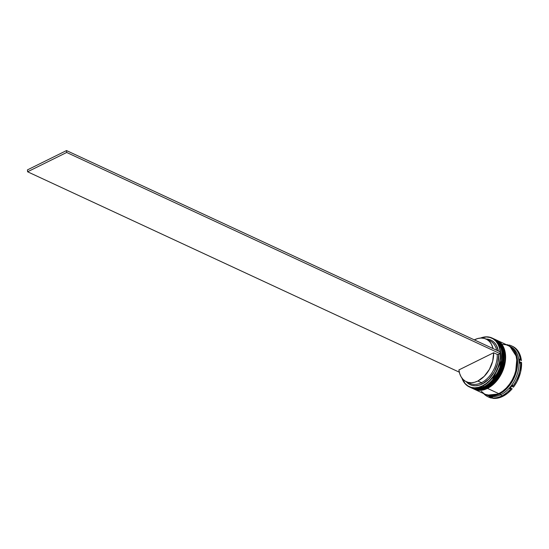 <?xml version="1.0" encoding="UTF-8"?>
<svg xmlns="http://www.w3.org/2000/svg" width="549" height="549" viewBox="0 0 549 549"><rect width="100%" height="100%" fill="white"/><g stroke="black" fill="none" stroke-linecap="round" stroke-linejoin="round"><path stroke-width="0.82" d="M485.268 387.004A0.645 0.364 -116.3 0 1 484.891 387.196L471.632 387.999L484.746 387.127A0.645 0.364 -116.3 0 1 484.293 386.517A0.645 0.364 63.7 0 0 484.746 387.127A26.963 18.186 114.9 0 1 471.488 387.93L471.056 387.718M486.119 386.393L485.282 386.832A0.645 0.364 -116.3 0 1 485.282 386.86M485.131 387.21C503.076 379.517 509.959 344.985 494.34 339.083L502.15 349.205L501.216 366.78L493.228 380.718L484.891 387.196A0.645 0.364 63.7 0 0 485.138 387.21C480.265 389.564 475.77 389.824 471.632 387.999L471.564 387.965A26.963 18.186 -65.1 0 0 471.632 387.999A26.963 18.186 -65.1 0 0 484.891 387.196L484.891 387.196A26.963 18.186 -65.1 0 0 502.369 362.367A26.963 18.186 -65.1 0 0 494.34 339.083A26.963 18.186 -65.1 0 0 494.272 339.049M495.774 377.595L500.626 368.571L502.658 360.672L500.626 368.571L495.774 377.595M494.196 339.014L493.757 338.822A26.963 18.186 114.9 0 1 494.196 339.014A26.963 18.186 114.9 0 1 502.225 362.299A26.963 18.186 114.9 0 1 484.746 387.127L493.084 380.649L501.072 366.711L502.006 349.137L494.34 339.083M501.642 360.247L499.617 368.098L497.476 372.798L492.522 379.901M502.465 351.182L497.943 342.26M501.642 360.226L492.501 379.929A26.318 17.746 -65.1 0 0 492.59 379.826A26.318 17.746 -65.1 0 0 501.628 360.364A26.318 17.746 -65.1 0 0 501.642 360.226A26.318 17.746 114.9 0 1 492.501 379.929M487.437 388.013A0.645 0.364 -116.3 0 1 487.059 388.205L473.657 388.939L486.915 388.136A0.645 0.364 -116.3 0 1 486.462 387.525A0.645 0.364 63.7 0 0 486.915 388.136A26.963 18.186 114.9 0 1 473.657 388.939L473.224 388.726M488.287 387.402L487.443 387.834A0.645 0.364 -116.3 0 1 487.45 387.862M487.299 388.218C505.245 380.519 512.128 345.994 496.509 340.085L504.318 350.214L503.385 367.789L495.39 381.72L487.059 388.205A0.645 0.364 63.7 0 0 487.299 388.212C482.434 390.565 477.932 390.833 473.801 389.001L473.732 388.973A26.963 18.186 -65.1 0 0 473.801 389.001A26.963 18.186 -65.1 0 0 487.059 388.205L487.059 388.205A26.963 18.186 -65.1 0 0 504.538 363.376A26.963 18.186 -65.1 0 0 496.509 340.085A26.963 18.186 -65.1 0 0 496.433 340.057M497.943 378.597L500.661 374.274L502.795 369.573L504.826 361.681L502.795 369.573L500.661 374.274L497.943 378.597M495.925 339.831A26.963 18.186 114.9 0 1 496.365 340.023A26.963 18.186 114.9 0 1 504.394 363.308A26.963 18.186 114.9 0 1 486.915 388.136L495.246 381.658L503.241 367.72L504.174 350.145L496.509 340.085M494.67 380.937A26.318 17.746 114.9 0 0 503.81 361.235L494.67 380.937A26.318 17.746 -65.1 0 0 494.759 380.834A26.318 17.746 -65.1 0 0 503.79 361.366A26.318 17.746 -65.1 0 0 503.81 361.235L501.786 369.106L499.645 373.8L494.69 380.903M504.634 352.19L500.105 343.269M499.48 393.88L487.443 395.143L491.732 395.843L495.569 395.342L499.48 393.88L499.261 393.379L499.48 393.88L503.316 391.506L506.933 388.328L510.186 384.451L512.958 380.032L515.14 375.241L516.65 370.259L517.419 365.284L517.433 360.494L516.684 356.088L515.195 352.225L513.034 349.061L510.007 346.543L516.993 357.378L515.408 374.521L507.523 387.704L499.48 393.88M469.32 386.921L470.623 387.525A26.963 18.186 -65.1 0 0 483.882 386.729L482.578 386.125A26.963 18.186 114.9 0 1 469.32 386.921A26.963 18.186 114.9 0 1 461.887 378.028A26.963 18.186 -65.1 0 0 482.578 386.125L482.42 385.865A26.75 18.035 114.9 0 1 462.025 378.213L465.14 383.566L467.885 385.906L471.117 387.347L474.707 387.82L478.529 387.326L482.42 385.865L486.242 383.511L489.845 380.34L493.084 376.477L495.85 372.078L498.018 367.308L499.521 362.347L500.29 357.385L500.304 352.623L499.556 348.231L498.073 344.388L495.925 341.231L493.18 338.891L489.948 337.457L486.352 336.976L480.663 338.06M480.67 338.06A26.75 18.035 114.9 0 1 500.372 353.831A26.75 18.035 114.9 0 1 482.42 385.865L482.578 386.125A26.963 18.186 -65.1 0 0 500.667 353.604A26.963 18.186 -65.1 0 0 480.437 338.074A26.963 18.186 114.9 0 1 492.028 338.006A26.963 18.186 114.9 0 1 500.057 361.297A26.963 18.186 114.9 0 1 482.578 386.125L483.882 386.729A26.963 18.186 114.9 0 1 469.978 387.21M471.845 388.095L477.555 389.371L481.398 388.864L485.323 387.395L489.18 385.021L492.81 381.823L496.076 377.938L498.863 373.498L501.052 368.688L502.561 363.685L503.344 358.689L503.351 353.885L502.596 349.459L501.107 345.582L498.938 342.404L494.553 339.179A26.963 18.186 114.9 0 1 494.773 339.282A26.963 18.186 114.9 0 1 502.802 362.573A26.963 18.186 114.9 0 1 485.323 387.395L486.05 387.731L485.323 387.395A26.963 18.186 114.9 0 1 472.065 388.198L472.792 388.534A26.963 18.186 -65.1 0 0 486.05 387.731A26.963 18.186 114.9 0 1 472.435 388.363M487.937 396.755L488.953 397.229A28.047 18.913 -65.1 0 0 491.389 398.073L490.49 396.865L491.389 398.073L490.374 397.6A28.047 18.913 114.9 0 1 487.937 396.755A28.047 18.913 114.9 0 1 483.683 393.592A28.047 18.913 -65.1 0 0 490.374 397.6L489.317 396.563A27.395 18.474 -65.1 0 0 492.474 397.133L491.835 397.867A28.047 18.913 -65.1 0 0 501.731 395.925L500.928 394.642A26.963 18.186 114.9 0 1 486.963 395.088M474.233 389.207L485.508 394.436A26.963 18.186 -65.1 0 0 498.76 393.633L487.491 388.404A26.963 18.186 114.9 0 1 474.233 389.207A26.963 18.186 114.9 0 1 474.02 389.104L479.716 390.373L483.566 389.872L487.491 388.404L498.76 393.633L502.616 391.259L506.247 388.061L509.513 384.176L512.299 379.736L514.488 374.926L516.005 369.923L516.781 364.927L516.787 360.123L516.039 355.697L514.543 351.82L512.375 348.642L509.609 346.282L506.35 344.834L502.726 344.353M486.229 394.772L487.67 395.445A26.963 18.186 -65.1 0 0 500.928 394.642L499.487 393.969A26.963 18.186 114.9 0 1 486.229 394.772A26.963 18.186 114.9 0 1 485.872 394.601L491.712 395.946L495.562 395.438L499.487 393.969L500.928 394.642A26.963 18.186 -65.1 0 0 518.407 369.813A26.963 18.186 -65.1 0 0 510.378 346.529L508.937 345.856A26.963 18.186 114.9 0 1 516.959 369.141A26.963 18.186 114.9 0 1 499.487 393.969L503.337 391.595L506.967 388.397L510.241 384.506L513.02 380.073L515.209 375.262L516.726 370.259L517.501 365.263L517.515 360.46L516.76 356.033L515.271 352.156L513.095 348.979L508.573 345.692A26.963 18.186 114.9 0 1 508.937 345.856M509.65 346.213A26.963 18.186 114.9 0 1 518.51 369.257A26.963 18.186 114.9 0 1 500.928 394.642L501.731 395.925A28.047 18.913 -65.1 0 0 511.167 388.308L512.176 388.774L511.167 388.308A28.047 18.913 114.9 0 1 501.731 395.925L502.74 396.392A28.047 18.913 -65.1 0 0 512.176 388.774L507.66 393.214L502.74 396.392L497.703 398.135L492.844 398.334A28.047 18.913 -65.1 0 0 502.74 396.392L501.731 395.925A28.047 18.913 114.9 0 1 491.835 397.867L492.844 398.334L491.835 397.867L492.474 397.133A27.395 18.474 114.9 0 1 489.317 396.563L491.389 398.073L489.207 397.339M466.293 381.713L469.91 383.394A23.511 15.852 -65.1 0 0 481.466 382.694L482.269 383.977L478.79 385.288L475.372 385.769L472.14 385.405L469.217 384.204L466.225 381.679A24.595 16.58 -65.1 0 0 482.269 383.977L488.912 379.071L494.354 371.769L497.806 363.122L498.767 354.366L500.139 353.686L66.669 152.464L66.518 150.57L66.669 152.464L27.601 171.782L66.669 152.464L500.139 353.686L499.988 351.792L66.518 150.57L27.45 169.888L27.601 171.782L459.307 372.188L27.601 171.782L27.45 169.888L66.518 150.57L499.988 351.792L500.139 353.686L498.767 354.366L497.25 354.428L493.633 352.746A23.511 15.852 114.9 0 1 477.856 381.02L481.466 382.694A23.511 15.852 -65.1 0 0 497.25 354.428A23.511 15.852 114.9 0 1 481.466 382.694L482.269 383.977A24.595 16.58 -65.1 0 0 498.767 354.366L497.25 354.428L493.633 352.746L492.7 361.112L489.399 369.367L484.204 376.339L477.856 381.02A23.511 15.852 114.9 0 1 466.293 381.713A23.511 15.852 114.9 0 1 458.909 369.916L493.633 352.746L458.909 369.916L459.691 373.574L461.064 376.758L462.992 379.345L465.394 381.239L468.187 382.385A23.511 15.852 114.9 0 0 481.466 382.694L477.856 381.02L474.535 382.269L471.268 382.735L468.187 382.385M485.693 339.028L488.919 339.392L491.849 340.6L494.361 342.59L496.371 345.307L498.403 351.058A24.595 16.58 -65.1 0 0 486.023 339.028M512.313 346.241L516.135 348.807L519.059 352.726L520.129 355.121L521.399 360.597L519.327 359.094A27.395 18.474 114.9 0 1 519.656 363.191L520.541 362.024L521.55 362.491L520.61 371.989L517.069 381.466L513.48 387.148A28.047 18.913 -65.1 0 0 521.55 362.491L520.541 362.024A28.047 18.913 114.9 0 1 512.471 386.674L513.48 387.148L512.471 386.674A28.047 18.913 -65.1 0 0 520.541 362.024L519.656 363.191A27.395 18.474 -65.1 0 0 519.327 359.094L521.399 360.597A28.047 18.913 -65.1 0 0 512.567 346.35L511.558 345.884A28.047 18.913 114.9 0 1 520.383 360.13A28.047 18.913 -65.1 0 0 509.122 345.04A28.047 18.913 114.9 0 1 511.558 345.884M508.676 345.246L507.667 344.779A28.047 18.913 -65.1 0 0 506.391 344.676A28.047 18.913 114.9 0 1 507.667 344.779L508.676 345.246M481.343 391.32L484.108 393.674M485.426 394.402L490.991 395.609L494.834 395.102L498.76 393.633A26.963 18.186 -65.1 0 0 516.238 368.811A26.963 18.186 -65.1 0 0 508.209 345.52L496.941 340.291A26.963 18.186 114.9 0 1 504.97 363.575A26.963 18.186 114.9 0 1 487.491 388.404L491.341 386.029L494.972 382.831L498.245 378.94L501.031 374.507L503.22 369.697L504.73 364.694L505.505 359.698L505.519 354.887L504.764 350.468L503.275 346.591L501.107 343.406L496.721 340.188M495.136 339.46A26.963 18.186 114.9 0 1 503.831 361.098A26.963 18.186 114.9 0 1 494.574 381.04A26.963 18.186 114.9 0 1 486.05 387.731A26.963 18.186 -65.1 0 0 503.522 362.903A26.963 18.186 -65.1 0 0 495.5 339.618L494.773 339.282M492.673 338.328A26.963 18.186 114.9 0 1 501.662 360.089A26.963 18.186 114.9 0 1 492.405 380.032A26.963 18.186 114.9 0 1 483.882 386.729A26.963 18.186 -65.1 0 0 501.361 361.901A26.963 18.186 -65.1 0 0 493.331 338.609L492.028 338.006M506.94 344.93L507.667 344.779L506.94 344.93M509.314 345.678A27.395 18.474 -65.1 0 0 507.708 345.287A27.395 18.474 114.9 0 1 509.314 345.678L509.122 345.04L509.314 345.678M512.485 385.103L512.471 386.674L512.485 385.103A27.395 18.474 114.9 0 1 509.657 388.637A27.395 18.474 -65.1 0 0 512.485 385.103M511.167 388.308L509.657 388.637L511.167 388.308M487.828 340.064A23.511 15.852 114.9 0 1 496.694 350.269A23.511 15.852 -65.1 0 0 489.708 340.737L486.098 339.062A23.511 15.852 114.9 0 1 493.084 348.588L491.328 344.017L489.406 341.43L487.004 339.536L484.204 338.39L481.123 338.04L477.856 338.507L474.309 339.872A23.511 15.852 114.9 0 1 486.098 339.062"/></g></svg>
